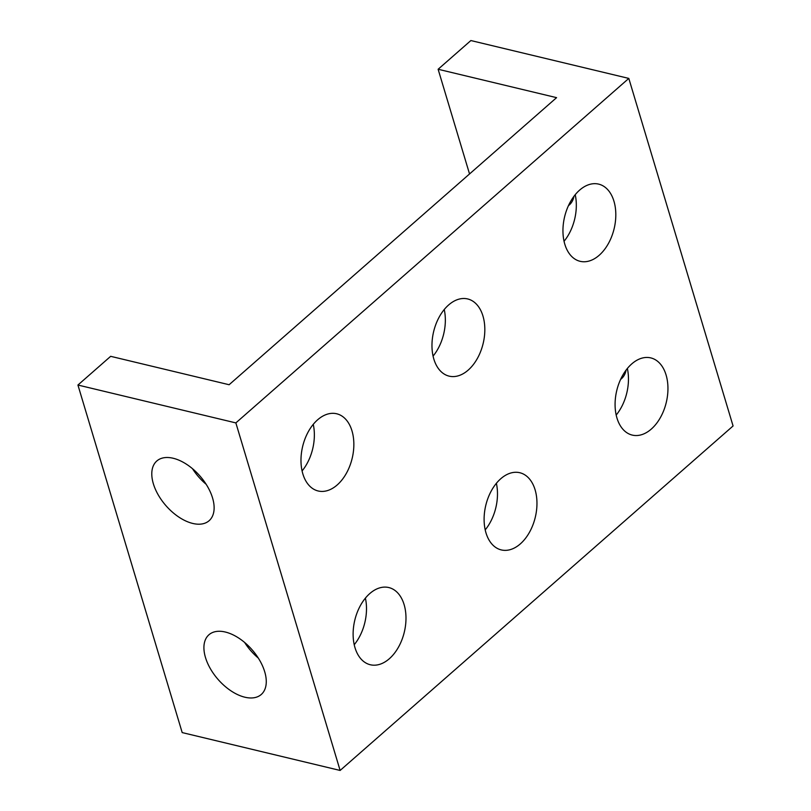 <?xml version="1.0" encoding="UTF-8"?>
<svg xmlns="http://www.w3.org/2000/svg" width="811" height="811" viewBox="0 0 811 811"><rect width="100%" height="100%" fill="white"/><g stroke="black" fill="none" stroke-linecap="round" stroke-linejoin="round"><path stroke-width="1.22" d="M438.122 69.259L556.579 97.655L229.118 384.728L110.671 356.323L77.927 385.032L235.859 422.906L628.809 78.414L470.877 40.55L438.122 69.259L469.539 173.959M628.809 78.414L733.073 425.968L340.123 770.45L182.191 732.586L77.927 385.032M573.965 196.303A39.698 22.556 48.8 0 1 569.322 204.93A39.698 22.556 48.8 0 1 568.481 205.609M626.102 370.08A39.698 22.556 48.8 0 1 621.459 378.696A39.698 22.556 48.8 0 1 620.608 379.386M575.222 194.691A39.698 25.465 -76.5 0 1 564.05 241.283M627.359 368.468A39.698 25.465 -76.5 0 1 616.188 415.06M444.246 309.518A39.698 25.465 -76.5 0 1 433.074 356.11M313.259 424.346A39.698 25.465 -76.5 0 1 302.087 470.938M496.383 483.295A39.698 25.465 -76.5 0 1 485.201 529.887M365.396 598.123A39.698 25.465 -76.5 0 1 354.225 644.715M235.859 422.906L340.123 770.45M599.157 255.303A39.698 25.465 -76.5 0 1 580.129 261.314A39.698 25.465 -76.5 0 1 564.618 216.78A39.698 25.465 -76.5 0 1 598.64 184.117A39.698 25.465 -76.5 0 1 615.813 214.357A39.698 25.465 -76.5 0 1 599.157 255.303M651.294 429.08A39.698 25.465 -76.5 0 1 632.256 435.091A39.698 25.465 -76.5 0 1 616.755 390.557A39.698 25.465 -76.5 0 1 650.767 357.894A39.698 25.465 -76.5 0 1 667.95 388.134A39.698 25.465 -76.5 0 1 651.294 429.08M468.17 370.13A39.698 25.465 -76.5 0 1 449.142 376.142A39.698 25.465 -76.5 0 1 433.642 331.608A39.698 25.465 -76.5 0 1 467.653 298.945A39.698 25.465 -76.5 0 1 484.826 329.195A39.698 25.465 -76.5 0 1 468.17 370.13M337.194 484.958A39.698 25.465 -76.5 0 1 318.165 490.979A39.698 25.465 -76.5 0 1 302.655 446.435A39.698 25.465 -76.5 0 1 336.677 413.772A39.698 25.465 -76.5 0 1 353.849 444.022A39.698 25.465 -76.5 0 1 337.194 484.958M520.307 543.907A39.698 25.465 -76.5 0 1 501.279 549.919A39.698 25.465 -76.5 0 1 485.779 505.385A39.698 25.465 -76.5 0 1 519.79 472.722A39.698 25.465 -76.5 0 1 536.963 502.962A39.698 25.465 -76.5 0 1 520.307 543.907M389.331 658.735A39.698 25.465 -76.5 0 1 370.292 664.746A39.698 25.465 -76.5 0 1 354.792 620.212A39.698 25.465 -76.5 0 1 388.804 587.549A39.698 25.465 -76.5 0 1 405.987 617.789A39.698 25.465 -76.5 0 1 389.331 658.735M206.176 484.309A39.698 22.556 48.8 0 1 192.491 468.697M258.314 658.086A39.698 22.556 48.8 0 1 244.628 642.464M244.871 697.207A39.698 22.556 48.8 0 1 210.404 668.751A39.698 22.556 48.8 0 1 208.924 634.78A39.698 22.556 48.8 0 1 252.059 649.753A39.698 22.556 48.8 0 1 261.264 694.48A39.698 22.556 48.8 0 1 244.871 697.207M192.734 523.44A39.698 22.556 48.8 0 1 158.277 494.974A39.698 22.556 48.8 0 1 156.797 461.003A39.698 22.556 48.8 0 1 199.922 475.986A39.698 22.556 48.8 0 1 209.126 520.703A39.698 22.556 48.8 0 1 192.734 523.44"/></g></svg>
